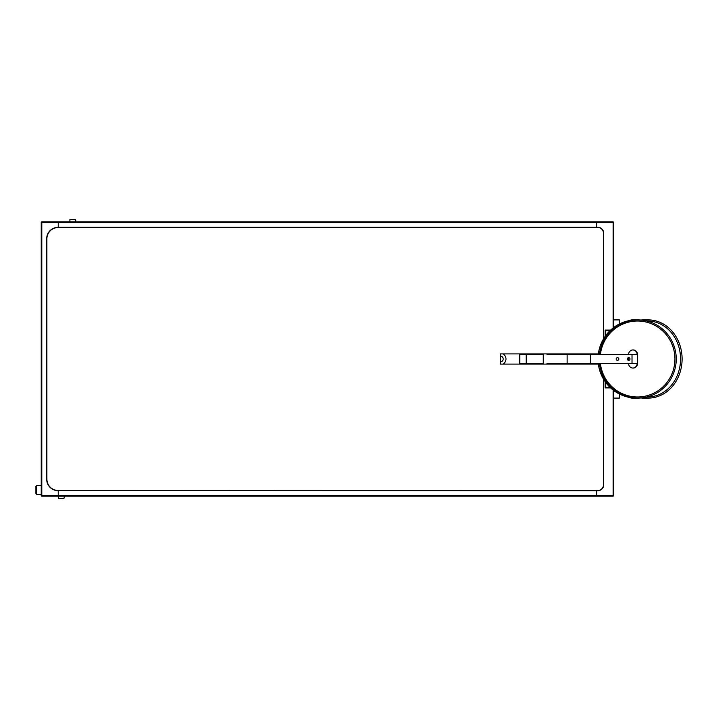 <?xml version="1.0" encoding="UTF-8"?>
<svg xmlns="http://www.w3.org/2000/svg" width="718" height="718" viewBox="0 0 718 718"><rect width="100%" height="100%" fill="white"/><g stroke="black" fill="none" stroke-linecap="round" stroke-linejoin="round"><path stroke-width="1.08" d="M500.32 361.863A2.863 2.863 0 0 0 503.183 359A2.863 2.863 0 0 0 500.32 356.137M500.32 357.304L500.32 357.977M500.32 360.696L500.32 360.023M502.797 364.098A5.672 5.672 0 0 0 502.797 353.902M500.32 356.164A2.836 2.836 0 0 1 503.156 359A2.836 2.836 0 0 1 500.32 361.836M41.797 496.165L41.231 495.6L41.797 496.165L596.676 496.165L596.676 495.6L596.676 496.165L613.118 496.165L613.684 495.6L613.118 496.165M41.797 221.835L41.797 222.4L41.231 222.4L41.797 221.835L58.23 221.835L58.23 222.4L58.23 221.835L596.676 221.835L596.676 227.283L58.23 227.283A11.56 11.56 0 0 0 46.67 238.843L46.67 479.157A11.56 11.56 0 0 0 58.23 490.717L58.23 495.6L41.797 495.6L41.797 222.4L58.23 222.4L58.23 227.507A11.335 11.335 0 0 0 46.894 238.843L46.894 479.157A11.335 11.335 0 0 0 58.23 490.493L58.23 496.165L58.23 495.6L596.676 495.6L596.676 490.493L596.676 495.6L613.118 495.6L613.118 390.036M603.479 379.05L603.479 484.829A5.672 5.672 0 0 1 597.807 490.493L58.23 490.493L597.807 490.717A5.897 5.897 0 0 0 603.703 484.829L603.703 379.427M603.703 338.573L603.703 233.171A5.897 5.897 0 0 0 597.807 227.283L596.676 227.507L596.676 222.4L613.118 222.4L613.118 327.964M603.479 338.95L603.479 233.171A5.672 5.672 0 0 0 597.807 227.507L58.23 227.507L58.23 222.4L596.676 222.4L596.676 221.835L613.118 221.835L613.684 222.4L613.684 327.534M598.363 353.902L500.32 353.902L500.32 364.098L598.363 364.098M613.684 319.896L619.347 319.896L619.347 324.006M619.347 393.994L619.347 398.104L613.684 398.104M615.945 363.532L618.216 363.532M632.064 319.896L636.48 319.896L632.064 319.896A39.104 13.373 90 0 0 629.677 320.524M629.668 397.476A39.104 13.373 90 0 0 632.055 398.104L637.566 398.104M638.455 319.896L637.566 319.896L638.455 319.896M621.967 363.532L624.104 363.532M610.632 363.532L591.74 363.532M591.74 354.468L610.632 354.468M643.319 397.691A39.104 33.872 90 0 0 648.228 398.104A39.104 33.872 90 0 0 682.1 359A39.104 33.872 90 0 0 648.228 319.896L644.836 319.896A39.104 33.872 90 0 0 644.827 319.896L643.274 319.896A39.104 25.139 90 0 0 641.084 320.04M641.084 397.96A39.104 25.139 90 0 0 643.274 398.104L647.762 398.104M648.48 319.896L647.762 319.896L648.48 319.896M614.025 363.532L622.65 363.532M546.999 354.468L637.638 354.468L637.638 363.532L546.999 363.532M643.319 320.309A39.104 33.872 90 0 1 648.228 319.896L644.827 319.896A39.104 33.872 90 0 0 641.506 320.084M641.506 397.916A39.104 33.872 90 0 0 644.827 398.104L648.228 398.104M646.972 396.964A37.973 32.884 90 0 0 680.547 359.404A37.973 32.884 90 0 0 647.663 321.027A37.973 32.884 90 0 0 646.972 321.036M600.401 354.468A37.973 37.399 90 0 1 637.53 321.027A37.973 37.399 90 0 1 674.902 357.483A37.973 37.399 90 0 1 640.51 396.857A37.973 37.399 90 0 1 600.401 363.532L599.476 363.532A39.104 38.512 90 0 0 637.728 398.104A39.104 38.512 90 0 0 676.239 359A39.104 38.512 90 0 0 637.728 319.896L636.552 319.896A39.104 38.512 90 0 0 598.291 354.468M598.291 363.532A39.104 38.512 90 0 0 636.543 398.104L637.728 398.104M636.552 319.896L637.728 319.896A39.104 38.512 90 0 0 599.476 354.468M600.401 363.532L599.476 363.532M637.53 354.468A4.532 4.47 90 0 0 633.07 349.935A4.532 4.47 90 0 0 628.6 354.468M632.872 368.065A4.532 4.47 90 0 0 637.135 363.532L637.53 363.532A4.532 4.47 90 0 1 633.07 368.065A4.532 4.47 90 0 1 628.6 363.532M637.135 354.468A4.532 4.47 90 0 0 632.872 349.935M526.195 363.532L519.572 363.532L519.572 354.468L543.266 354.468L543.266 363.532L526.195 363.532L526.195 354.468M627.882 357.905A1.355 1.328 -90 0 1 627.882 360.095M628.663 357.645A1.355 1.328 90 0 0 627.335 359A1.355 1.328 90 0 0 628.663 360.355A1.355 1.328 90 0 0 630 359A1.355 1.328 90 0 0 628.663 357.645M617.498 357.645A1.355 1.328 90 0 0 616.17 359A1.355 1.328 90 0 0 617.498 360.355A1.355 1.328 90 0 0 618.835 359A1.355 1.328 90 0 0 617.498 357.645M613.684 390.466L613.684 495.6M610.605 387.908L605.175 387.908L605.175 381.689M605.175 336.311L605.175 330.092L610.605 330.092M605.175 387.343L610.004 387.343M610.004 330.657L605.175 330.657M613.684 222.4L613.118 221.835M596.676 353.902L596.676 354.468M596.676 363.532L596.676 364.098M36.771 494.46L36.771 485.395L35.9 486.265L35.9 493.589L36.771 494.46L41.231 494.46M63.92 498.436L64.575 496.165L63.92 498.436L58.571 498.436L58.571 496.165M69.906 221.835L69.906 219.564L75.255 219.564L75.911 221.691L75.255 219.564L69.906 219.564M41.231 495.6L41.231 222.4M590.528 363.532L590.528 354.468M567.13 363.532L567.13 354.468M519.796 363.532L519.796 354.468M632.011 363.532L632.011 354.468M638.455 398.104L637.755 398.104M644.791 319.896L643.274 319.896M36.771 485.395L41.231 485.395M75.911 220.704L75.255 219.564"/></g></svg>
